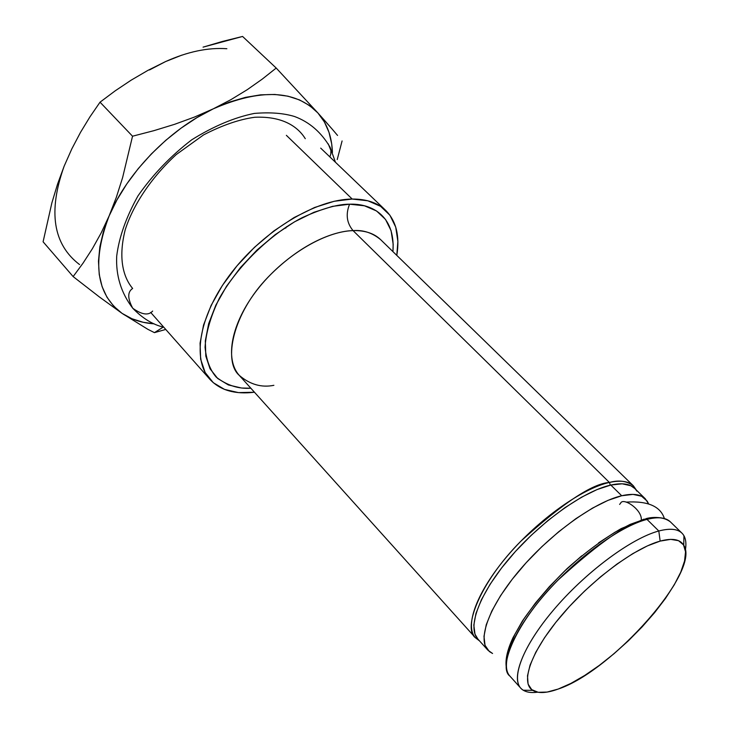 <?xml version="1.0" encoding="UTF-8"?>
<svg xmlns="http://www.w3.org/2000/svg" width="729" height="729" viewBox="0 0 729 729"><rect width="100%" height="100%" fill="white"/><g stroke="black" fill="none" stroke-linecap="round" stroke-linejoin="round"><path stroke-width="1.09" d="M658.806 530.994C631.095 538.284 584.758 572.839 552.937 610.702C520.971 648.573 509.425 682.125 523.258 690.226C526.775 692.35 531.55 693.006 537.574 692.195C529.846 693.233 524.224 691.876 520.716 688.112C510.446 677.177 524.534 643.16 556.345 606.719C588.057 570.297 632.098 538.057 658.806 530.994L646.997 519.394C620.169 526.183 576.229 558.122 544.754 594.445C513.18 630.776 499.401 664.903 509.881 676.075C497.579 667.39 516.278 621.91 557.967 580.138C600.523 541.355 630.202 521.107 646.997 519.394L643.989 519.139L646.997 519.394C656.428 516.487 664.21 517.298 670.343 521.827C665.777 517.444 657.995 516.633 646.997 519.394L658.806 530.994C669.76 528.124 677.478 528.826 681.943 533.127C685.561 536.781 686.7 542.449 685.351 550.131C686.408 544.144 685.943 539.351 683.957 535.751C680.175 529.227 671.801 527.641 658.806 530.994L660.155 541.1L658.806 530.994M558.168 689.06C546.759 693.197 538.294 693.634 532.771 690.381C520.005 682.763 531.104 651.352 561.075 615.95C590.918 580.557 634.194 548.153 660.155 541.1C672.32 537.856 680.184 539.241 683.738 545.265C701.161 570.752 612.096 671.345 558.168 689.06L570.853 683.428L584.713 675.446L599.265 665.422L614.009 653.713L628.453 640.718L642.149 626.867L654.624 612.624L665.468 598.436L674.279 584.786L680.74 572.165L684.558 561.02L685.533 551.798L683.529 544.909L678.535 540.681L670.671 539.36L660.155 541.1L647.352 545.912L632.754 553.657L616.962 564.073L600.66 576.73L584.567 591.082L569.404 606.51L555.853 622.302L544.499 637.766L535.797 652.227L530.074 665.085L527.495 675.838L528.088 684.112L531.723 689.634L538.184 692.295L547.124 692.067L558.168 689.06M506.737 658.916L509.197 647.644L514.929 634.203L523.777 619.131L535.414 603.047L549.365 586.654L565.021 570.679L581.687 555.862M598.609 542.85L615.03 532.197L630.239 524.342L643.616 519.567M154.439 332.643L165.747 329.444L154.439 332.643L163.223 327.093L154.439 332.643L147.832 329.308L154.439 332.643M325.608 121.597L317.89 112.959C327.057 123.401 331.905 136.578 332.424 152.498L331.677 143.804L328.979 132.277L324.378 121.925L317.89 112.959L276.209 68.052L262.267 79.106L247.24 89.685L230.947 99.636L213.26 108.84C260.371 88.473 295.245 89.84 317.89 112.959L276.209 68.052L262.267 79.106L247.24 89.685L230.947 99.636L213.26 108.84L194.379 117.096L174.55 124.331L153.901 130.664L132.532 136.214L122.6 177.639L116.348 197.286L109.168 215.83C126.974 173.101 169.438 129.361 213.26 108.84L194.379 117.096L174.55 124.331L153.901 130.664L132.532 136.214L122.6 177.639L116.348 197.286L109.168 215.83L101.158 232.934L92.392 248.698L82.988 263.224L73.137 276.583L99.372 296.94L122.08 313.379C96.11 294.069 91.808 261.556 109.168 215.83L101.158 232.934L92.392 248.698L82.988 263.224L73.137 276.583L99.372 296.94L122.08 313.379L147.832 329.308L122.08 313.379L113.688 306.18L106.981 297.241L102.115 286.67L99.244 274.605L98.47 261.255L99.855 246.83L103.427 231.585L109.168 215.83L116.986 199.846L126.755 183.99L138.291 168.572L151.368 153.928L165.711 140.369L181.029 128.176L196.985 117.597L213.26 108.84L229.498 102.069L245.372 97.385L260.581 94.843L274.842 94.451L287.9 96.173L299.537 99.919L309.579 105.559L317.89 112.959L332.114 129.042L325.608 121.597M337.554 135.439L332.114 129.042L337.554 135.439M337.226 159.56L342.092 140.952L337.226 159.56M222.6 41.407L242.575 36.45L276.209 68.052L242.575 36.45L203.054 47.148L222.6 41.407M226.865 48.725C208.02 47.394 187.581 51.677 165.538 61.591L181.621 55.213M79.552 264.572C53.062 244.406 47.932 211.601 64.152 166.166L57.527 184.191L51.877 202.872L43.093 241.791L73.137 276.583L43.093 241.791L51.877 202.872L57.527 184.191L64.152 166.166L71.852 148.825L80.5 132.377L89.922 116.895L100.037 102.178L115.246 90.797L131.129 80.181L147.85 70.412L165.538 61.591L149.491 69.948M64.152 166.166L71.852 148.825L80.5 132.377L89.922 116.895L100.037 102.178L132.532 136.214L100.037 102.178L115.246 90.797L131.129 80.181L147.85 70.412L165.538 61.591M154.183 323.849C141.809 322.965 131.111 319.466 122.08 313.379L131.967 318.755L143.148 322.273L154.183 323.849M285.704 228.141L286.707 226.61M383.117 242.074L380.62 239.631C372.255 232.77 363.069 229.763 353.064 230.619L609.398 482.452L610.355 485.159L609.398 482.452C592.285 483.573 562.752 503.165 520.807 541.246C479.855 582.407 462.487 628.307 475.381 637.729L479.5 640.873L475.408 637.757C464.255 625.828 477.03 591.374 507.867 555.389C538.594 519.403 582.234 488.384 609.398 482.452L353.064 230.619C324.195 231.366 283.034 256.435 257.137 289.905C231.12 323.348 224.486 359.306 239.34 375.435C250.038 384.529 261.547 387.819 273.885 385.313M633.419 485.86L636.809 491.118L633.392 485.833C626.931 480.967 618.93 479.837 609.398 482.452C620.543 480.037 628.544 481.167 633.392 485.833L380.62 239.631C374.105 233.344 364.919 230.337 353.064 230.619C346.694 222.992 345.537 214.18 349.592 204.202C369.311 203.336 395.683 213.779 392.931 251.633L393.177 244.261L391.09 230.683L385.513 219.42L376.556 210.973L364.454 205.797L349.592 204.202C345.537 214.18 346.694 222.992 353.064 230.619C336.944 230.792 303.392 240.971 268.263 276.938C232.296 313.889 223.074 361.675 239.34 375.435L475.381 637.729L479.472 640.837M239.75 375.927L241.527 377.904L239.75 375.927M250.812 388.22L241.554 388.019L228.359 384.939L217.689 378.479L210.043 368.783L205.815 356.107L205.314 340.88L208.667 323.667L215.839 305.169L226.582 286.169L240.497 267.516L256.963 250.065L275.252 234.61L294.516 221.835L313.889 212.303L332.506 206.362L349.592 204.202C338.028 204.093 322.291 208.549 302.38 217.57C274.961 231.476 239.996 261.857 219.32 298.325C210.69 316.277 205.933 332.588 205.059 347.25C206.325 360.153 210.08 370.141 216.34 377.23C227.12 385.431 238.62 389.095 250.84 388.22M352.198 199.044L286.369 135.33L352.198 199.044C366.532 198.99 377.704 202.78 385.723 210.417C396.248 221.087 399.939 236.087 396.804 255.396L397.879 241.454L395.729 227.138L389.924 215.237L380.547 206.298L367.835 200.785L352.198 199.044L334.21 201.277L314.563 207.501L294.115 217.543L273.767 231.002L254.457 247.322L237.071 265.757L222.391 285.458L211.073 305.515L203.546 325.034L200.065 343.168L200.648 359.187L205.15 372.51L213.269 382.679L224.541 389.414L238.456 392.603L254.421 392.238C235.011 394.599 220.185 390.316 209.943 379.39C191.417 358.996 199.4 313.853 232.05 271.963C264.554 230.036 316.304 199.217 352.198 199.044M163.806 327.248C152.972 324.742 142.62 318.409 132.742 308.239C141.882 314.773 148.516 315.712 152.653 311.055C148.516 315.712 141.882 314.773 132.742 308.239C127.475 298.425 127.438 291.837 132.642 288.474C124.203 278.405 117.56 260.08 125.215 229.808C132.678 206.134 150.466 178.259 176.281 154.539L203.519 134.929C222.245 125.233 239.358 119.337 254.868 117.251C283.526 116.029 298.289 127.347 305.287 138.692M328.241 143.859L330.902 150.475L330.811 154.038L329.863 156.899L330.811 154.038L330.902 150.475L328.241 143.859M487.838 650.131L492.567 653.494L489.305 651.516L485.049 645.356L483.983 636.335L486.243 624.753L491.82 611.02L500.568 595.666L512.168 579.336L526.156 562.733L541.911 546.622L558.733 531.714L575.864 518.684L592.531 508.095L608.022 500.349L621.7 495.747L610.82 485.049C583.893 490.991 540.636 521.782 510.154 557.457C479.564 593.133 466.852 627.277 477.85 639.032L487.838 650.131C477.03 638.586 490.025 604.541 520.825 568.757C551.525 532.981 594.873 501.935 621.7 495.747L633.018 494.39L641.602 496.23L647.188 501.105L648.473 503.639M634.722 488.476L630.849 485.751L622.192 483.801L610.82 485.049L597.115 489.542L581.614 497.169L564.957 507.657L547.871 520.588L531.113 535.405L515.449 551.452L501.561 568.009L490.07 584.321L481.432 599.685L475.964 613.454L473.823 625.099L474.989 634.184L477.942 639.133M645.293 498.782L634.595 488.348C629.801 483.737 621.873 482.634 610.82 485.049L621.7 495.747C632.708 493.232 640.581 494.244 645.293 498.782L648.464 503.639M641.292 519.932C642.285 509.626 622.839 496.85 620.561 503.302C622.839 496.85 642.285 509.626 641.292 519.932M619.604 504.395L620.561 503.302M523.258 690.226L532.771 690.381M509.863 676.047L520.716 688.112M506.573 668.739C504.842 660.93 506.992 650.55 513.043 637.611L522.401 620.999C534.576 603.412 549.493 585.925 567.153 568.538C585.578 552.181 603.566 538.877 621.135 528.616L643.962 519.166M645.794 518.702C651.006 517.189 656.793 517.034 663.153 518.237M670.325 521.809L681.943 533.127M683.957 535.751L683.738 545.265M150.684 312.422L209.943 379.39M320.696 148.124L385.723 210.417M239.34 375.435L241.682 378.032M636.335 490.052L633.392 485.833M335.449 162.248L330.091 147.267C321.243 132.259 309.406 122.016 294.58 116.522C283.526 113.141 270.104 112.111 254.312 113.423C234.383 117.442 213.515 126.245 191.709 139.822C170.704 155.942 152.798 174.632 137.981 195.882C126.144 217.178 119.055 237.235 116.704 256.07C115.747 275.544 121.096 292.93 132.742 308.239M664.383 518.529C660.438 506.263 647.68 500.787 626.12 502.108"/></g></svg>
